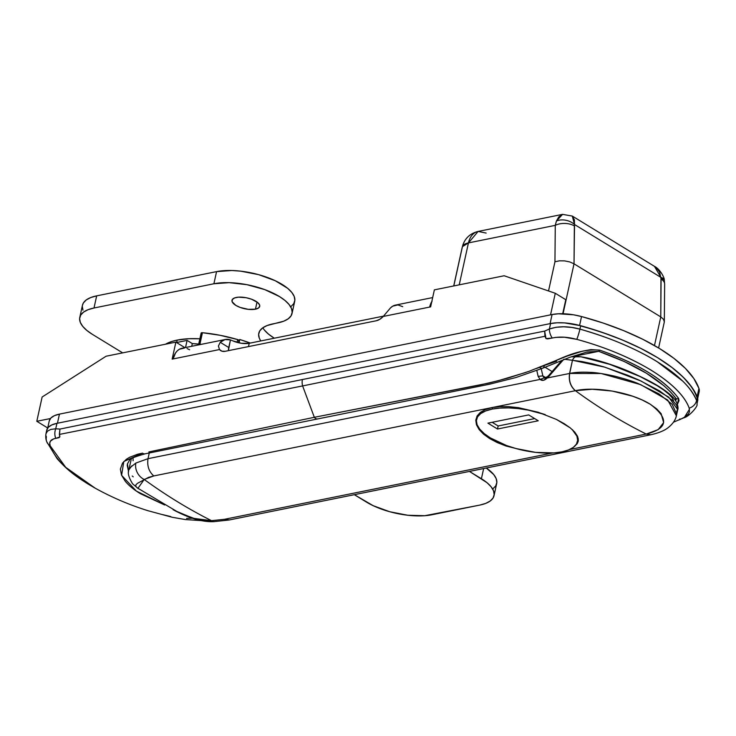 <?xml version="1.0" encoding="UTF-8"?>
<svg xmlns="http://www.w3.org/2000/svg" width="736" height="736" viewBox="0 0 736 736"><rect width="100%" height="100%" fill="white"/><g stroke="black" fill="none" stroke-linecap="round" stroke-linejoin="round"><path stroke-width="1.1" d="M587.3 351.992L598.708 351.32C636.438 364.697 662.308 380.53 676.32 398.82L670.882 392.316L664.001 385.811L646.447 373.244L624.294 361.532L598.708 351.32A5.4 1.426 -70.9 0 0 599.665 350.124C638.112 363.621 664.433 379.721 678.61 398.443A5.4 4.554 144.1 0 1 676.32 398.82L674.59 399.17L676.32 398.82A5.4 4.554 -35.9 0 0 678.61 398.443L677.433 404.294L679.034 400.678L678.61 398.443C671.683 389.077 661.572 380.383 648.296 372.342C635.26 364.283 619.05 356.877 599.665 350.124L590.861 349.591L582.378 351.192L566.932 356.141L529.009 371.321L508.309 377.982L489.265 383.005L314.327 417.294A5.4 3.726 78.6 0 0 317.759 418.922L145.02 453.845A5.4 3.754 -100.6 0 1 142.545 453.146L123.795 461.527L121.606 475.336L136.372 491.096L164.671 504.979L140.272 493.626C133.602 489.504 128.588 485.364 125.24 481.206L121.468 475.024L120.382 469.117L122.516 463.082L126.417 459.236L129.545 457.314L137.632 454.222L142.545 453.146A5.4 3.754 79.4 0 0 145.056 453.836C134.145 456.936 128.947 459.135 129.426 460.432L127.448 463.818L128.598 471.739L127.227 465.419L127.457 463.781M554.953 261.758L548.532 290.968L554.953 261.758L559.452 260.829L554.953 261.758L555.266 225.354L554.953 261.758M176.548 342.534L187.091 340.4L185.527 347.53L187.091 340.4L192.317 343.592L191.728 346.279L192.317 343.592L201.36 344.328A77.676 30.351 -167.6 0 0 192.317 343.592L187.091 340.4L176.548 342.534M463.588 243.193L462.843 245.106C465.262 237.967 470.35 233.404 478.124 231.426L562.598 214.351L556.434 220.993L555.266 225.354L556.434 220.993L558.826 216.844L562.571 214.36L572.323 216.08L574.393 219.88L574.522 224.517A13.506 9.338 -165.9 0 0 556.434 220.993A13.506 9.338 14.1 0 1 574.522 224.517L574.025 263.81L569.774 261.942L574.025 263.81L563.049 313.748L574.025 263.81L574.356 225.924A13.506 7.507 -179.5 0 0 555.266 225.354L468.446 242.908A20.268 7.921 -167.6 0 0 462.429 246.652L453.79 285.945L462.429 246.652L468.446 242.908L478.124 231.426A20.268 13.966 78.6 0 0 468.446 242.908L459.227 284.841L468.446 242.908L555.266 225.354A13.506 7.507 0.5 0 1 574.356 225.924L574.522 224.517L660.956 277.417L660.772 316.903L654.479 345.534L660.772 316.903L574.025 263.81L660.772 316.903L663.504 319.314L660.772 316.903L661.094 279.018A13.506 7.507 0.5 0 1 664.645 284.17M238.906 340.584L239.798 339.517L250.295 343.059A77.676 30.351 -167.6 0 0 239.798 339.517L239.062 342.866L239.798 339.517L238.906 340.584M46.745 430.201L48.328 427.266L51.796 424.93L56.939 423.329L550.583 323.546L557.097 322.782L564.586 322.902L580.667 325.717L602.103 332.332L622.362 339.977L640.992 348.478L657.588 357.668L671.802 367.338L683.321 377.283L691.895 387.283L697.332 397.127L697.737 400.494M526.157 372.333L498.06 380.76L480.35 384.91L314.327 417.294L150.098 451.674L314.327 417.294L302.616 385.931L544.953 336.269L546.029 338.606L547.648 338.9L555.496 337.392L564.42 337.244L576.794 339.351C604.661 346.96 629.492 357.264 651.286 370.263C672.161 383.401 684.793 396.032 689.19 408.149L689.476 411.718L688.381 414.009L684.765 417.1L679.632 419.695L678.905 419.943L679.981 418.922M150.098 451.674L148.838 451.978M586.298 352.204L598.708 351.32A5.4 1.426 109.1 0 0 599.665 350.124C575.267 348.34 556.848 361.532 539.46 367.273A5.4 3.303 67.9 0 0 542.653 368.221L515.908 377.531L489.633 384.192L317.75 418.922A5.4 3.726 -101.4 0 1 314.327 417.294L302.616 385.931L59.524 434.396L59.828 436.899L58.99 437.681L53.765 438.812L50.444 441.149L49.744 443.109L50.177 445.804C54.556 458.16 67.224 470.92 88.173 484.095L95.165 488.161L65.688 467.314L50.177 445.804A10.129 8.988 159 0 1 46.736 441.729A10.129 8.988 159 0 1 46.405 436.963L46.083 435.97M56.939 423.329L550.583 323.546L549.378 329.01L544.64 331.099L302.422 379.528L59.956 429.07L55.734 428.794L56.939 423.329A33.773 13.193 -167.6 0 0 46.782 430.054L46 433.605C45.512 436.54 45.761 439.245 46.727 441.72A10.129 8.988 -21 0 0 50.177 445.804L49.892 444.774C49.174 441.37 51.143 439.245 55.807 438.389A10.129 7.719 -83.8 0 1 55.734 428.794L56.939 423.329M45.972 433.743L47.49 431.14L50.839 429.401L55.734 428.794A10.129 7.719 96.2 0 0 55.807 438.389L59.828 436.899L59.368 434.396L59.828 436.899L59.368 434.396L59.956 429.07L55.734 428.794M696.955 404.036L697.7 400.651A33.773 13.193 -167.6 0 0 697.332 397.127L696.587 400.522L697.047 402.546M697.332 397.127A155.351 60.702 -167.6 0 0 580.667 325.717L579.922 329.112C596.16 333.831 610.089 338.689 621.699 343.684C635.251 349.444 646.962 355.368 656.843 361.468L682.53 380.954C688.786 386.897 693.468 393.42 696.587 400.522L697.332 397.127M580.667 325.717A33.773 13.193 -167.6 0 0 550.583 323.546L549.378 329.01L556.066 327.272L563.684 326.793L571.808 327.446L579.922 329.112L580.667 325.717M676.32 398.82L675.722 400.743M598.708 351.32L572.047 356.712L598.708 351.32M539.46 367.273A5.4 3.303 -112.1 0 0 542.653 368.221A5.4 3.303 -112.1 0 0 544.281 365.452L556.628 361.229M462.07 247.968L462.429 246.652A94.567 36.947 -167.6 0 0 462.07 247.968L453.716 285.954M564.659 260.894L559.452 260.829L564.659 260.894L569.774 261.942L564.659 260.894M664.314 321.89L663.504 319.314L664.323 321.641L664.645 284.151A13.506 7.507 -179.5 0 0 661.094 279.018L659.594 272.026L656.328 267.72L654.442 266.34L660.956 277.417L664.295 280.057L664.645 284.151M478.124 231.426L486.146 233.073M664.295 280.076A13.506 5.207 169.9 0 0 660.956 277.417L574.522 224.517L572.295 216.062M462.429 246.652A20.268 18.639 -162.2 0 1 462.889 244.968M170.752 516.571L162.582 514.602M192.703 518.227L186.558 518.429M46.147 433.09L46.009 433.578M59.956 429.07L59.524 434.396L59.956 429.07L59.524 434.396L302.616 385.931A10.129 6.983 -101.4 0 1 302.422 379.528L59.956 429.07M302.422 379.528A10.129 6.983 78.6 0 0 302.616 385.931L544.953 336.269L544.64 331.099L302.422 379.528M683.017 418.066A10.129 5.87 64.6 0 0 683.854 417.79A10.129 5.87 -115.4 0 1 683.017 418.066L678.905 419.943M545.137 336.196L546.029 338.606L544.64 331.099L544.953 336.269L546.029 338.606L552.258 338.036A10.129 5.87 -115.4 0 1 549.378 329.01L544.64 331.099L545.137 336.196M696.587 400.522C686.835 375.029 639.041 345.672 579.922 329.112A10.129 1.224 105.9 0 1 576.794 339.351C634.101 354.872 680.441 383.346 689.19 408.149A10.129 9.053 -22.1 0 0 696.587 400.522A10.129 9.053 157.9 0 1 689.19 408.149L689.457 409.262L684.462 417.275M673.486 422.188L683.836 417.8C689.531 416.502 698.584 405.527 696.918 404.202L696.992 403.825M574.292 338.762L576.794 339.351A10.129 1.224 -74.1 0 0 579.922 329.112C568.459 326.039 558.284 326.002 549.378 329.01A10.129 5.87 64.6 0 0 552.258 338.036C558.983 336.591 566.334 336.83 574.292 338.762M536.434 368.497L539.525 367.328M199.907 344.181L202.437 332.709A1.693 0.662 -167.6 0 0 201.646 332.736L199.143 344.108L201.176 333.288A1.693 0.662 -167.6 0 1 201.14 333.068A1.693 0.662 -167.6 0 1 201.646 332.736L202.437 332.709L199.907 344.181M177.201 340.087L176.668 342.507L177.201 340.087A60.794 23.754 -167.6 0 0 165.517 344.218L171.976 341.421L177.201 340.087A60.794 23.754 -167.6 0 1 199.879 338.781L189.06 338.716L177.201 340.087M237.7 339.581A75.992 29.688 -167.6 0 0 202.437 332.709L220.119 335.294L237.7 339.581L237.084 342.378L237.7 339.581L238.86 340.639A1.693 0.662 -167.6 0 0 238.915 340.52A1.693 0.662 -167.6 0 0 237.7 339.581M238.4 342.718L238.86 340.639M485.328 409.556L491.906 407.606L499.845 406.631L508.76 406.649L518.411 407.652L538.246 412.252L556.434 419.428L564.061 423.586L570.253 427.883L574.825 432.179L577.567 436.319L578.386 440.174L577.226 443.67L574.144 446.66L577.226 443.67L578.229 441.306L577.567 436.319L574.825 432.179L570.253 427.883L556.434 419.428L538.246 412.252L518.411 407.652L508.76 406.649L499.845 406.631L491.906 407.606L485.328 409.556L480.314 412.399L485.328 409.556M477.094 415.996L480.314 412.399L477.094 415.996L475.787 420.164L477.094 415.996M476.44 424.736L475.787 420.164L476.44 424.736L479.044 429.456L476.44 424.736M483.524 434.157L489.688 438.592L497.315 442.603L506.12 446.044L524.483 450.588L506.12 446.044L497.315 442.603L489.688 438.592L483.524 434.157L479.044 429.456M128.864 469.991L129.895 467.802L135.866 463.054L148.019 458.675L149.261 453.036L148.019 458.675L135.866 463.054A13.506 11.288 58.7 0 0 144.182 479.467A675.455 465.676 78.6 0 0 211.508 520.674L224.59 519.285L552.469 452.999L224.59 519.285L229.31 519.947M133.225 476.836L132.241 476.017M676.715 411.47L677.81 408.701L676.54 405.104L672.952 400.816L659.465 390.834L639.409 380.282L627.836 375.296L603.833 366.859L592.324 363.731L581.734 361.505L564.595 359.288L572.47 360.263L569.563 373.465L547.216 377.982L563.868 359.205L549.084 376.188L548.817 375.36L549.084 376.188L547.216 377.982L543.398 380.328L540.123 379.417L148.019 458.675C146.979 465.87 148.902 471.629 153.778 475.944L148.479 477.406L137.356 483.396L135.884 484.895L135.783 486.275L137.08 487.766L179.06 512.762L195.408 518.926L203.541 520.435L211.508 520.674A675.455 465.676 -101.4 0 1 144.182 479.467A13.506 11.288 -121.3 0 1 135.866 463.054M579.315 356.564L576.279 356.472A6.753 5.161 97 0 0 572.47 360.263A6.753 5.161 -83 0 1 576.279 356.472L571.21 356.785L580.925 356.804L609.73 364.348L640.044 376.528L657.128 385.673L663.78 390.08L668.858 394.165L672.161 397.78L673.596 400.807M677.727 409.658L668.711 397.155L641.13 381.082L604.753 367.144L572.47 360.263L569.682 373.437C575.018 372.278 581.974 371.928 590.566 372.388C595.295 372.453 603.364 373.713 614.772 376.17C626.06 379.15 634.036 381.699 638.719 383.833L658.84 393.806L672.17 404.322L676.632 414.046L676.448 415.454L677.727 409.658C678.04 409.74 679.07 404.303 673.486 397.854C668.582 392.564 660.643 387.007 649.686 381.193C635.72 374.026 623.144 368.607 611.966 364.936C599.941 360.815 589.352 358.064 580.189 356.666M646.134 434.065L646.226 434.047A675.455 465.676 -101.4 0 1 575.414 390.706L153.778 475.944C148.902 471.629 146.979 465.87 148.019 458.675L540.123 379.417L544.162 377.927L542.837 375.894L545.845 377.734L542.837 375.894L541.254 368.791L542.837 375.894L538.126 376.354L540.123 379.417C542.11 381.082 544.474 380.604 547.216 377.982L547.391 376.731L547.216 377.982L569.563 373.465C568.523 380.659 570.446 386.409 575.322 390.724L575.414 390.706A675.455 465.676 78.6 0 0 646.226 434.047L658.168 429.64L663.642 422.574L661.112 413.623L656.659 408.857L650.238 404.22L642.077 399.924L632.712 396.226L612.159 391.046L592.195 389.252L575.414 390.706C594.228 386.354 630.016 391.644 650.238 404.22C669.309 418.637 667.975 428.582 646.226 434.047L569.498 449.558L646.134 434.065L650.762 434.764L646.134 434.065M536.829 370.521L538.126 376.354L542.837 375.894L544.162 377.927L540.123 379.417L538.126 376.354L536.829 370.521M173.098 509.689C188.83 518.218 202.446 522.21 213.937 521.649L229.218 519.984L650.826 434.755M650.762 434.764L646.226 434.047L650.882 434.737C661.995 432.262 666.568 428.876 667.616 428.058C672.686 424.138 675.63 419.934 676.448 415.444M224.59 519.285L211.508 520.674A13.506 6.182 88.1 0 0 214.01 521.649A13.506 6.182 -91.9 0 1 211.508 520.674L193.136 518.282L174.598 510.499M676.366 415.803L667.727 400.071L640.67 384.634L601.137 373.52L569.682 373.437C568.643 380.632 570.556 386.391 575.414 390.706C570.556 386.391 568.643 380.632 569.682 373.437L569.563 373.465C568.523 380.659 570.446 386.409 575.322 390.724L153.778 475.944L144.182 479.467L137.917 488.382M131.818 465.842L128.901 469.807M552.129 371.56L545.063 367.246L552.129 371.56M545.21 378.304L544.162 377.927L547.391 376.731L548.817 375.36L561.872 360.364M547.658 377.816L546.416 378.276M133.023 457.801L133.115 460.745M504.151 275.761L434.369 289.864L504.151 275.761L555.284 293.278L550.546 314.842L555.284 293.278L504.151 275.761M383.566 316.121L249.219 343.28L241.436 343.298L233.082 340.961A13.506 5.281 -167.6 0 0 249.219 343.28L383.566 316.121M562.7 313.738L565.791 299.708L555.284 293.278L565.791 299.708L562.7 313.738M228.399 350.658L230.442 339.903L233.082 340.961L230.442 339.903L228.758 347.521L220.248 342.314L225.004 339.554L230.442 339.903A18.915 13.036 -101.4 0 0 225.299 339.489A18.915 13.036 -101.4 0 0 220.248 342.314L228.758 347.521A13.506 8.243 -58.5 0 0 228.399 350.658M184.442 348.054L179.483 349.195L177.33 350.805L175.499 353.022L173.098 358.929L172.141 359.122L175.876 342.12L184.92 347.659L175.876 342.12L106.094 356.224L42.136 397.008L36.8 421.296L47.297 427.726L36.8 421.296L50.407 418.545L36.8 421.296L42.136 397.008L106.094 356.224L175.876 342.12L172.141 359.122L219.503 349.554L221.968 351.201L225.179 351.302L376.252 320.767L379.813 319.295L383.263 316.443L430.634 306.875L434.369 289.864L430.634 306.875L429.668 307.068L432.078 301.153M248.492 346.592L249.219 343.28L248.492 346.592M402.73 306.673L397.946 304.916L392.739 306.148L390.503 307.896L383.263 316.443L429.668 307.068A18.915 13.036 -101.4 0 1 431.784 301.613M432.676 297.574L395.545 305.081A18.915 13.036 78.6 0 0 390.503 307.896L383.263 316.443A13.506 8.243 121.5 0 1 376.252 320.767L225.179 351.302A13.506 8.243 121.5 0 1 220.8 350.676A13.506 8.243 121.5 0 1 219.503 349.554L218.408 346.003L220.248 342.314L218.408 346.003L219.503 349.554L173.098 358.929A18.915 13.036 78.6 0 1 182.132 348.22L225.299 339.489M189.621 349.756L187.054 348.551M671.904 367.448L657.588 357.668L640.789 348.395M699.191 391.672L698.933 388.396L693.809 378.488L685.4 368.386L673.909 358.331L659.594 348.56L642.786 339.287L623.88 330.731L603.308 323.095L581.541 316.544L573.62 314.815L558.458 313.784L552.083 314.539L550.077 323.647L57.445 423.228L59.45 414.12L54.39 415.674L50.94 417.947L49.294 420.808M697.71 398.406L699.2 391.644A33.773 13.193 -167.6 0 0 698.933 388.396A151.975 59.386 -167.6 0 0 581.541 316.544A33.773 13.193 -167.6 0 0 552.083 314.539L59.45 414.12L552.083 314.539L550.077 323.647L57.445 423.228L59.45 414.12A33.773 13.193 -167.6 0 0 49.284 420.836L47.711 428.002M698.933 388.396L697.13 396.621L698.933 388.396M580.621 325.947A151.975 59.386 12.4 0 1 696.937 397.504M581.541 316.544L579.591 325.432L581.541 316.544M492.09 409.106L492.439 407.505L492.09 409.106A51.676 20.194 12.4 0 1 545.238 414.644L528.264 410.127L518.356 408.59L508.788 407.9L499.919 408.075L492.09 409.106L485.604 410.964L480.709 413.577L477.59 416.834L476.376 420.615L477.103 424.773L479.752 429.152L484.214 433.587L490.323 437.902L506.488 445.519L515.908 448.528L535.67 452.382L554.107 452.898L561.936 451.858A51.676 20.194 12.4 0 1 505.08 444.995A51.676 20.194 12.4 0 1 476.551 419.391A51.676 20.194 12.4 0 1 492.09 409.106M572.12 429.456A51.676 20.194 12.4 0 1 577.484 441.582A51.676 20.194 12.4 0 1 561.936 451.858L568.422 450L573.316 447.396L576.435 444.139L577.65 440.358L576.923 436.19L572.13 429.465M538.264 420.78L497.499 429.014L487.913 423.145L528.678 414.911L538.264 420.78L497.499 429.014L498.171 425.978L534.704 418.591L498.171 425.978L497.499 429.014L487.913 423.145L528.678 414.911L538.264 420.78M492.145 422.289L498.171 425.978L492.145 422.289M236.265 297.454A14.186 5.538 12.4 0 1 251.878 299.34A14.186 5.538 12.4 0 1 259.707 306.369A14.186 5.538 12.4 0 1 255.438 309.194L257.02 302.018L255.438 309.194L248.234 309.332L240.221 307.455L235.787 305.357L232.153 301.76L232.291 299.58L234.49 297.97L238.418 297.169L246.201 297.73L251.491 299.193L257.6 302.468L259.55 304.888L259.753 306.038L258.566 307.97L255.438 309.194A14.186 5.538 12.4 0 1 239.835 307.308A14.186 5.538 12.4 0 1 231.996 300.279A14.186 5.538 12.4 0 1 236.265 297.454M290.895 306.654L293.747 303.674L294.86 300.214L294.188 296.406L291.769 292.394L287.684 288.337L275.218 280.71L258.686 274.666L240.608 271.142L231.849 270.508L216.568 271.621L213.9 283.765A47.279 18.474 12.4 0 1 265.926 290.048A47.279 18.474 12.4 0 1 292.036 313.481A47.279 18.474 12.4 0 1 277.812 322.883L273.019 323.849A47.279 18.474 12.4 0 0 258.796 333.261A47.279 18.474 12.4 0 0 260.792 340.943L259.302 338.192L258.64 334.383L259.753 330.924L262.605 327.943L267.085 325.551L283.746 321.181L288.227 318.798L291.079 315.818L292.192 312.358L291.52 308.55L289.101 304.538L285.016 300.481L279.422 296.534L264.638 289.57L246.992 284.694L229.181 282.652L213.9 283.765L94.006 307.998L88.072 309.7L83.591 312.082L80.739 315.063L79.626 318.532L80.298 322.331L82.717 326.342L86.802 330.4L92.386 334.346L122.664 352.875L92.386 334.346A47.279 18.474 12.4 0 1 79.782 317.409A47.279 18.474 12.4 0 1 94.006 307.998L96.674 295.854L90.74 297.556L86.259 299.938L83.407 302.919L82.432 305.33M354.347 494.684L373.189 505.687L389.721 511.732L407.799 515.255L424.672 515.724L479.798 505.089L485.732 503.387L490.213 500.995L493.065 498.014L494.178 494.555L493.506 490.746L491.087 486.744L487.002 482.687L469.448 471.417L481.408 478.74A47.279 18.474 12.4 0 1 494.022 495.678A47.279 18.474 12.4 0 1 479.798 505.089L431.839 514.777A47.279 18.474 12.4 0 1 366.307 502.007L354.347 494.684M492.881 488.851L495.733 485.87L496.846 482.411L496.174 478.602L493.755 474.6L486.284 468.013A47.279 18.474 -167.6 0 1 496.69 483.534L494.022 495.678M262.826 327.778A47.279 18.474 -167.6 0 0 274.077 338.054L268.484 334.107L264.399 330.05M292.036 313.481L294.704 301.328A47.279 18.474 -167.6 0 0 268.594 277.904A47.279 18.474 -167.6 0 0 216.568 271.621L96.674 295.854L216.568 271.621L213.9 283.765L94.006 307.998L96.674 295.854A47.279 18.474 -167.6 0 0 82.45 305.265L79.782 317.409M82.294 306.378L82.966 310.187M483.653 468.547L481.408 478.74L483.653 468.547M46.727 441.72L57.178 458.74C67.059 469.816 75.707 476.946 95.156 488.161C111.909 497.444 129.518 504.96 147.973 510.71L172.123 517.252L185.426 519.579L201.397 520.61M542.662 368.221L569.968 357.245L586.702 352.112M664.249 322.285L658.61 347.962M664.295 280.057C664.58 277.325 659.346 268.52 654.442 266.34L572.323 216.08M238.436 342.728L238.915 340.52M198.72 344.062L201.14 333.068M138.377 488.704L132.6 483.81C128.68 477.416 127.448 472.76 128.892 469.835L131.302 458.868M476.551 419.391L477.406 415.49M577.502 441.499L578.211 438.26"/></g></svg>
